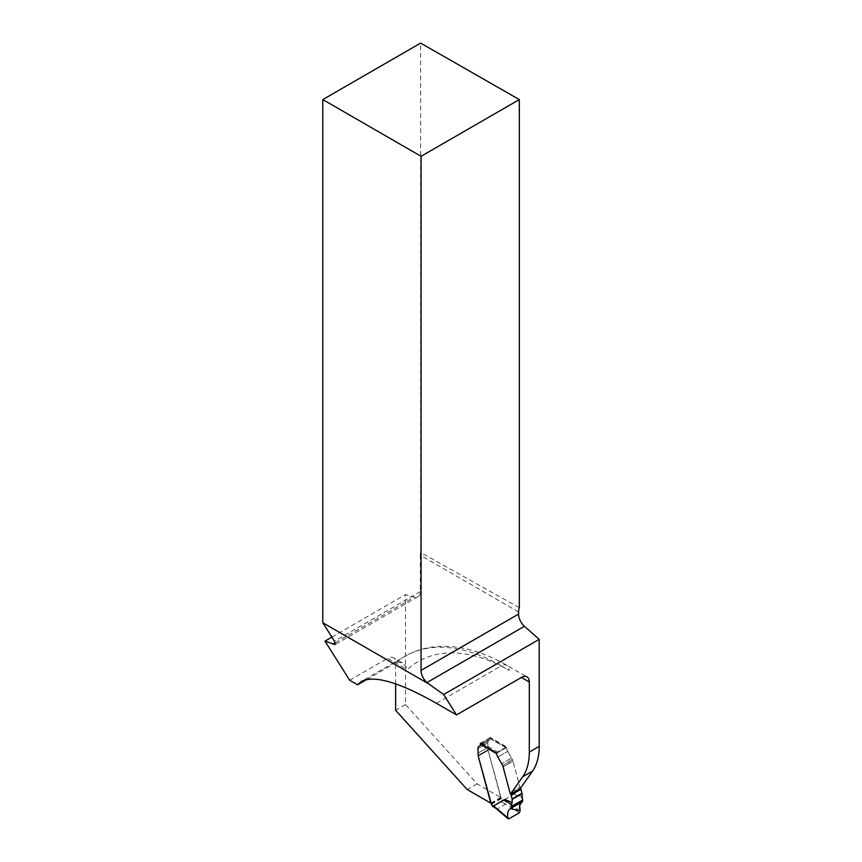 <?xml version="1.0" encoding="UTF-8"?>
<svg xmlns="http://www.w3.org/2000/svg" width="862" height="862" viewBox="0 0 862 862"><rect width="100%" height="100%" fill="white"/><g stroke="black" fill="none" stroke-linecap="round" stroke-linejoin="round"><path stroke-width="0.65" stroke-dasharray="4.31 3.23" d="M518.579 611.966L420.322 555.247L420.322 591.569A11.174 6.454 60 0 1 418.005 596.687A11.174 6.454 60 0 1 414.471 597L405.517 594.608L405.517 704.599L477.074 783.827L500.671 797.447L488.107 750.371L487.817 742.893A5.237 3.028 60 0 1 488.894 740.501A5.237 3.028 60 0 1 489.293 740.329A5.237 3.028 -120 0 0 488.894 740.501A5.237 3.028 -120 0 0 487.817 742.893L488.107 750.371L501.35 798.665A2.09 1.207 60 0 1 502.007 799.947L501.964 800.647L492.353 806.196M520.433 788.353A3.426 1.983 60 0 1 519.851 786.974L512.965 761.168L519.851 786.974L509.981 792.674L519.851 786.974A3.426 1.983 60 0 0 520.433 788.353M512.567 759.95A6.982 4.03 60 0 1 512.965 761.168A6.982 4.03 -120 0 0 512.567 759.95L507.74 751.352L511.597 758.032L501.716 763.732L511.597 758.032L512.384 759.541L502.686 765.65L512.567 759.95M496.738 753.744L496.835 753.086A1.401 0.808 -60 0 1 497.686 752.02L505.595 747.462A1.401 0.808 -60 0 1 506.285 747.386A1.401 0.808 -60 0 1 506.447 747.537L506.608 748.044A5.581 3.222 60 0 0 507.74 751.352L497.859 757.051L507.74 751.352A5.581 3.222 60 0 1 506.576 747.462L496.706 752.591M506.285 747.386L489.993 737.98A1.401 0.808 120 0 1 490.284 738.615A3.491 2.015 60 0 1 489.562 740.221A3.491 2.015 60 0 0 490.284 738.615L480.403 744.315L490.284 738.615L490.284 737.484L506.576 746.891M489.562 740.221A3.491 2.015 60 0 1 489.293 740.329L479.423 746.029L489.293 740.329A3.491 2.015 60 0 0 489.562 740.221L479.681 745.921L489.562 740.221M331.881 637.115L405.517 594.608M395.636 683.846L395.636 662.824L398.244 661.973L402.328 662.91L405.743 666.261L407.36 669.591A181.548 104.819 -120 0 1 509.194 670.41A11.174 6.454 120 0 0 506.878 665.292A11.174 6.454 120 0 0 501.296 665.841L509.194 670.41M366.706 679.525L395.636 662.824A11.174 6.454 120 0 0 393.32 657.706A11.174 6.454 120 0 0 387.738 658.266L407.36 669.591M349.67 680.237L387.738 658.266M405.517 704.599L395.636 710.299M477.074 783.827L467.193 789.527M490.79 803.158L500.671 797.447M420.322 555.247A11.174 6.454 -60 0 1 420.634 552.52L420.634 43.1M519.323 607.688L420.634 552.52M480.403 743.184L490.284 737.484M489.993 737.98A1.401 0.808 120 0 0 489.293 738.044L481.395 742.613A1.401 0.808 120 0 0 480.694 743.346M501.964 800.647A1.401 0.808 120 0 1 501.102 801.703L493.204 806.272A1.401 0.808 120 0 1 492.504 806.336M495.575 808.114L497.568 808.782L505.466 804.224L504.119 801.175L502.007 799.947M522.038 796.811L514.689 793.751L503.483 800.259L504.119 801.175M519.323 812.791L505.509 803.955M497.158 808.782L508.936 818.781M522.598 801.121L522.146 801.822M503.483 800.259L520.131 810.883M514.689 793.751C514.172 794.171 516.801 795.648 522.577 798.19M335.253 642.74L414.471 597M436.409 703.306L501.296 665.841A192.711 111.263 60 0 0 404.935 656.305L361.372 681.454M395.636 662.824A192.711 111.263 60 0 1 404.935 656.305C415.495 650.26 427.164 646.953 439.932 646.381C461.504 645.66 483.819 651.963 506.878 665.292L526.994 676.907M420.322 591.569L334.434 641.166M503.096 766.878L512.965 761.168L503.096 766.878M496.706 753.162L506.576 747.462M478.238 756.071L488.107 750.371L478.238 756.071M478.119 755.5L487.989 749.789L478.119 755.5M477.936 753.183L487.817 747.483L477.936 753.183M477.936 748.593L487.817 742.893L477.936 748.593M505.595 747.462L489.293 738.044M481.395 742.613L497.686 752.02M497.568 808.782L493.204 806.272M501.102 801.703L505.466 804.224M490.284 738.615L506.608 748.044M506.447 747.537L496.835 753.086M491.103 803.89L500.984 798.19M501.35 798.665L491.48 804.365M490.866 803.427L500.736 797.727M402.328 662.91L393.32 657.706M488.894 740.501L479.024 746.201L488.894 740.501M418.005 596.687L335.102 644.561M510.412 808.567L510.994 808.233"/><path stroke-width="1.29" d="M331.881 637.115L324.974 641.102L335.102 644.561L334.434 641.166L322.808 622.752L322.808 99.583L421.065 156.302L421.065 670.388A11.174 6.454 -120 0 0 426.916 682.585L443.661 694.524L539.192 639.367L524.43 626.286A11.174 6.454 60 0 1 518.579 614.089L518.579 611.966A11.174 6.454 120 0 1 519.323 607.688L519.323 99.583L421.065 156.302M322.808 622.752L427.821 683.383M522.146 801.822L510.897 808.308L522.146 801.822L519.657 805.216L520.131 810.883L510.379 808.588L522.146 801.822C519.527 803.309 518.859 806.336 520.131 810.883L519.323 812.791L508.936 818.781L507.793 817.995C507.168 813.082 508.16 809.881 510.778 808.384L522.598 801.121L522.038 793.686A1.401 0.808 -120 0 0 521.973 793.266L520.917 789.312A1.401 0.808 -120 0 0 520.605 788.633L510.735 794.333A3.426 1.983 -120 0 1 509.981 792.674L503.096 766.878A6.982 4.03 60 0 0 502.686 765.65L502.686 765.65A6.982 4.03 60 0 1 503.096 766.878L509.981 792.674A3.426 1.983 60 0 0 510.563 794.053L520.433 788.353L532.576 771.081A69.822 40.309 -120 0 0 539.192 746.395L539.192 639.367M495.575 808.114L492.504 806.336A1.401 0.808 120 0 1 492.353 806.196L492.137 805.647A2.09 1.207 -120 0 0 491.48 804.365L478.238 756.071L490.79 803.158L467.193 789.527L395.636 710.299L395.636 683.846M478.238 756.071L477.936 748.593A5.237 3.028 60 0 1 479.024 746.201A5.237 3.028 60 0 1 479.423 746.029A3.491 2.015 -120 0 0 479.681 745.921A3.491 2.015 60 0 1 479.423 746.029A5.237 3.028 60 0 0 479.024 746.201A5.237 3.028 60 0 0 477.936 748.593L478.238 756.071M480.403 744.315A3.491 2.015 60 0 1 479.681 745.921A3.491 2.015 -120 0 0 480.403 744.315L480.403 743.184L496.706 753.162A5.581 3.222 60 0 0 497.859 757.051L502.514 765.24L497.859 757.051A5.581 3.222 -120 0 1 496.738 753.744L480.403 744.315A1.401 0.808 120 0 1 480.694 743.346M510.563 794.053L522.695 776.781A69.822 40.309 -120 0 0 529.311 752.095L529.311 682.025A11.174 6.454 120 0 0 526.994 676.907A11.174 6.454 120 0 0 521.413 677.457L456.526 714.921L443.661 694.524M324.974 641.102L349.67 680.237L357.579 684.805L366.706 679.525M357.579 684.805L361.372 681.454C374.345 674.957 399.354 682.241 436.409 703.306L456.526 714.921M519.323 99.583L420.634 43.1L322.808 99.583M492.137 805.647L494.249 806.875L493.614 805.959L504.82 799.451L512.157 802.511L511.608 804.526C506.544 801.574 504.281 799.882 504.82 799.451M510.735 794.333A1.401 0.808 60 0 1 511.047 795.012L512.103 798.966A1.401 0.808 60 0 1 512.157 799.386L512.157 802.511M494.249 806.875L495.79 808.222M511.274 807.662L511.608 804.526M508.936 818.781L493.614 805.959M332.646 644.237L335.253 642.74M529.311 682.025L521.413 677.457M421.065 670.388L518.579 614.089M532.576 771.081L522.695 776.781M539.192 746.395L529.311 752.095M524.43 626.286L426.916 682.585M520.917 789.312L511.047 795.012M521.973 793.266L512.103 798.966M522.038 793.686L512.157 799.386M522.695 799.968L511.5 806.423M522.684 800.421L511.435 806.918M494.96 807.586L508.084 818.728"/></g></svg>
